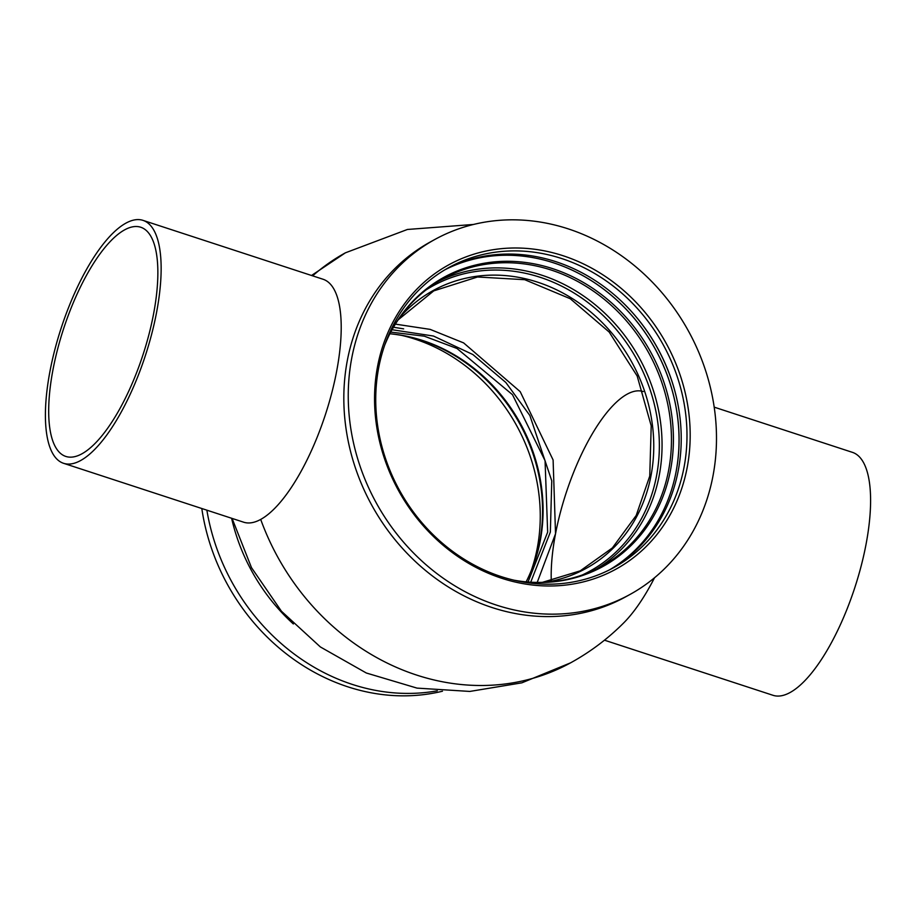 <?xml version="1.0" encoding="UTF-8"?>
<svg xmlns="http://www.w3.org/2000/svg" width="916" height="916" viewBox="0 0 916 916"><rect width="100%" height="100%" fill="white"/><g stroke="black" fill="none" stroke-linecap="round" stroke-linejoin="round"><path stroke-width="1.37" d="M551.283 580.813A120.569 41.781 108.1 0 1 555.531 533.753L537.211 582.427M142.999 220.367L323.062 279.254A127.793 44.289 108.1 0 1 331.787 392.85A127.793 44.289 108.1 0 1 260.705 519.418A127.793 44.289 108.1 0 1 243.622 522.189L63.559 463.301A127.793 44.289 108.1 0 1 54.834 349.694A127.793 44.289 108.1 0 1 125.916 223.138A127.793 44.289 108.1 0 1 142.999 220.367A127.793 44.289 108.1 0 1 151.713 333.974A127.793 44.289 108.1 0 1 80.631 460.53A127.793 44.289 108.1 0 1 63.559 463.301M445.039 269.728A171.2 150.613 -118.8 0 1 553.779 262.881A171.2 150.613 -118.8 0 1 676.088 471.809A171.2 150.613 -118.8 0 1 609.781 569.706A171.2 150.613 61.2 0 0 676.065 407.265A171.2 150.613 61.2 0 0 553.756 262.892A171.2 150.613 61.2 0 0 445.016 269.728M395.369 324.127L430.154 329.382L463.611 342.893L520.208 391.659L553.104 459.981L555.531 533.753A120.569 41.781 108.1 0 1 627.139 394.178A120.569 41.781 108.1 0 1 643.25 391.567A120.569 41.781 108.1 0 1 643.284 391.579M124.633 229.859A120.569 41.781 108.1 0 1 140.743 227.237A120.569 41.781 108.1 0 1 148.964 334.409A120.569 41.781 108.1 0 1 81.913 453.809A120.569 41.781 108.1 0 1 65.803 456.431A120.569 41.781 108.1 0 1 57.582 349.259A120.569 41.781 108.1 0 1 124.633 229.859M604.468 640.181L773.001 695.301A127.793 44.289 -71.9 0 0 790.084 692.519A127.793 44.289 -71.9 0 0 861.166 565.962A127.793 44.289 -71.9 0 0 852.441 452.355L714.194 407.151M526.139 581.878A164.204 144.453 61.2 0 0 422.906 340.569A164.204 144.453 61.2 0 0 389.895 333.767A165.006 145.152 61.2 0 1 421.807 340.512A165.006 145.152 61.2 0 1 526.116 581.878M206.867 510.166A202.55 178.185 61.2 0 0 352.168 684.367A202.55 178.185 61.2 0 0 437.298 690.813M629.865 594.53L625.445 596.957A202.55 178.185 -118.8 0 1 492.064 607.537A202.55 178.185 -118.8 0 1 346.832 433.783A202.55 178.185 -118.8 0 1 430.451 241.881L434.871 239.454A202.55 178.185 -118.8 0 1 568.252 228.874A202.55 178.185 -118.8 0 1 713.484 402.628A202.55 178.185 -118.8 0 1 629.865 594.53A202.55 178.185 -118.8 0 1 496.483 605.11A202.55 178.185 -118.8 0 1 351.252 431.356A202.55 178.185 -118.8 0 1 434.871 239.454M391.075 331.5A164.204 144.453 -118.8 0 1 443.149 278.647A164.204 144.453 -118.8 0 1 551.283 270.071A164.204 144.453 -118.8 0 1 669.024 410.929A164.204 144.453 -118.8 0 1 601.228 566.512A164.204 144.453 -118.8 0 1 528.692 582.095M201.806 508.517A202.55 178.185 61.2 0 0 347.748 686.794A202.55 178.185 61.2 0 0 442.462 691.214M384.766 345.011A165.006 145.152 -118.8 0 1 391.372 330.939A165.006 145.152 -118.8 0 1 552.657 268.651A165.006 145.152 -118.8 0 1 672.951 451.668A165.006 145.152 -118.8 0 1 529.322 582.141A165.006 145.152 -118.8 0 1 513.899 580.172M402.101 335.496A171.2 150.613 -118.8 0 1 414.971 339.115A171.2 150.613 -118.8 0 1 531.234 570.645M501.602 578.236A173.616 152.732 61.2 0 0 687.16 467.607A173.616 152.732 61.2 0 0 563.122 255.747A173.616 152.732 61.2 0 0 377.575 366.377A173.616 152.732 61.2 0 0 501.602 578.236M501.029 576.553A171.2 150.613 61.2 0 0 613.766 567.611A171.2 150.613 61.2 0 0 684.447 405.399A171.2 150.613 61.2 0 0 561.691 258.541A171.2 150.613 61.2 0 0 448.955 267.483A171.2 150.613 61.2 0 0 378.274 429.684A171.2 150.613 61.2 0 0 501.029 576.553M610.869 569.157A171.2 150.613 61.2 0 0 677.542 402.422A171.2 150.613 61.2 0 0 622.559 302.303A171.2 150.613 61.2 0 0 555.932 261.701A171.2 150.613 61.2 0 0 446.092 269.098M654.528 577.756A127.793 44.289 108.1 0 1 623.75 622.857C607.938 638.715 590.213 652.043 570.588 662.841A233.889 205.768 61.2 0 1 260.705 519.418M530.707 582.221L550.356 532.059L551.764 480.82L529.86 415.498L505.85 382.499L472.885 354.549L433.463 336.046L392.048 329.726M312.654 275.842A233.889 205.768 -118.8 0 1 345.412 252.816L407.414 229.469L473.538 224.454M545.741 582.221A158.583 139.507 61.2 0 0 651.001 475.713A158.583 139.507 61.2 0 0 537.715 282.197A158.583 139.507 61.2 0 0 400.12 317.039M293.349 623.956A181.963 160.071 -118.8 0 1 231.599 518.25M425.848 290.074A162.796 143.217 -118.8 0 1 540.222 277.319A162.796 143.217 -118.8 0 1 656.52 475.976A162.796 143.217 -118.8 0 1 582.313 574.973M438.501 281.327A164.204 144.453 -118.8 0 1 541.894 275.224A164.204 144.453 -118.8 0 1 659.199 475.61A164.204 144.453 -118.8 0 1 596.476 568.996M622.411 302.154A172.437 151.701 -118.8 0 1 677.588 402.628M528.017 582.049L547.654 532.139L545.066 460.702L512.502 394.704L457.038 348.504L424.36 336.183L390.754 332.096M232.091 518.41L251.488 567.645L281.441 611.235L320.371 646.948L366.331 673.008L417.02 688.111L469.828 691.431L521.868 682.832L570.588 662.841M311.532 275.476L345.412 252.816M542.341 582.37L580.24 570.84L612.38 547.917L636.196 515.468L649.753 476.068L651.207 425.837L637.17 376.007L609.174 332.05L570.29 298.742L524.742 279.701L477.534 276.987L433.76 290.876L398.162 319.833M403.647 328.867L393.479 327.241"/></g></svg>
